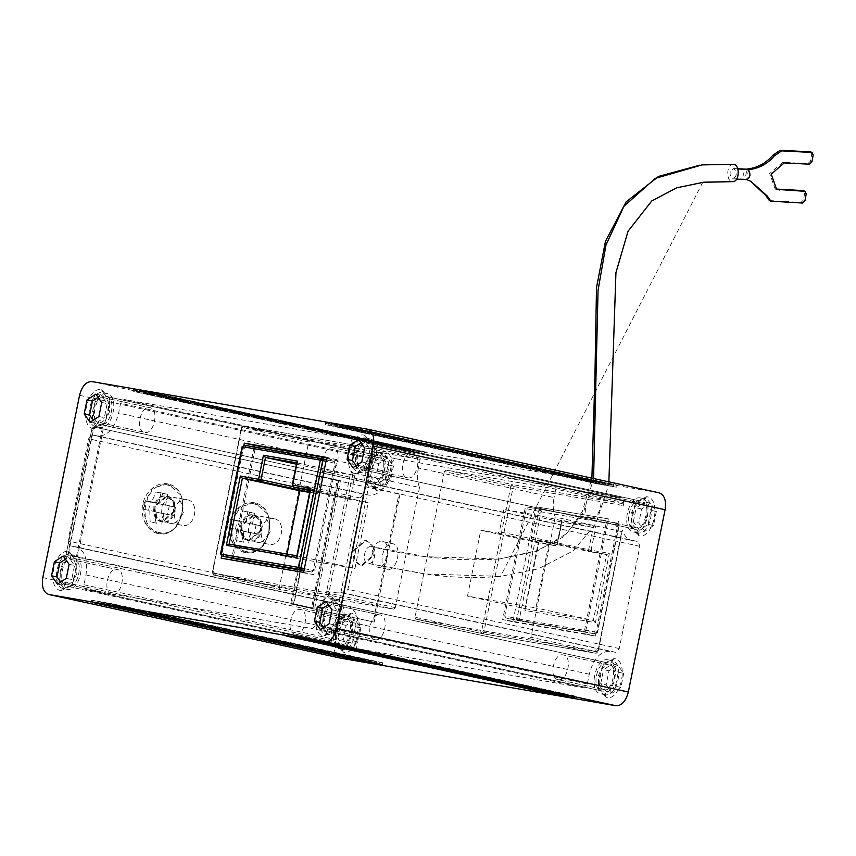 <?xml version="1.0" encoding="UTF-8"?>
<svg xmlns="http://www.w3.org/2000/svg" width="856" height="856" viewBox="0 0 856 856"><rect width="100%" height="100%" fill="white"/><g stroke="black" fill="none" stroke-linecap="round" stroke-linejoin="round"><path stroke-width="0.64" stroke-dasharray="4.28 3.21" d="M303.944 570.738L311.894 572.108L313.275 570.588L334.91 463.257L334.225 461.373L256.393 447.923L255.024 449.454L233.378 556.785L220.837 554.003M256.393 447.923L244.185 445.259L242.483 446.672M622.28 503.563L512.23 484.55L510.861 486.069L444.371 471.57L445.751 470.04L555.79 489.054L622.28 503.563L623.296 505.554L510.861 486.069L481.489 631.728L597.788 651.887L621.691 531.576L555.212 517.077C553.04 511.428 552.666 504.922 554.078 497.571L418.391 467.975L420.103 459.458L353.624 444.949L351.923 446.361L352.522 443.376L623.896 502.579L622.248 497.882L350.8 438.668L352.522 443.376M445.751 470.04L512.23 484.55L513.247 486.54L483.875 632.21L482.174 633.611L596.086 653.299L597.788 651.887L530.977 637.271L555.212 517.077M584.648 629.781L596.857 632.445L595.476 633.975L517.623 620.525L505.415 617.861L517.645 620.525L519.346 619.113L504.751 615.978L526.387 508.646L527.767 507.127L605.62 520.576L606.283 522.449L584.648 629.781L583.268 631.311L505.415 617.861L504.751 615.978M596.857 632.445L519.346 619.113L540.992 511.792L618.824 525.231L597.178 632.563L618.824 525.231L617.807 523.23L618.824 525.231M583.268 631.311L595.53 633.986L517.645 620.525L516.96 618.642L538.606 511.31L539.976 509.791L540.992 511.792L526.387 508.646M418.391 467.975C416.979 475.326 417.354 481.821 419.526 487.481L353.036 472.972L328.8 593.165L212.502 573.006L241.874 427.347L351.923 446.361M353.036 472.972L351.003 470.747L326.414 592.684L327.431 594.685L213.519 575.007L212.502 573.006L279.313 587.633L308.684 441.964L242.205 427.465L243.575 425.935L242.205 427.465M292.581 485.085L297.396 462.957L354.812 475.476L322.894 469.965L318.411 492.211L292.923 486.657M538.852 541.185L557.117 544.33L561.953 520.384L595.926 526.258L591.089 550.205L609.354 553.361L595.391 622.633L524.889 610.456L538.189 542.768L555.426 545.743L557.117 544.33L561.279 521.967L503.874 509.448L535.781 514.959L531.298 537.204L591.089 550.205L589.399 551.617L606.626 554.592L549.21 542.062L535.931 607.931L467.494 596.108L480.772 530.239L498.01 533.213L499.38 531.694L503.874 509.448M557.117 544.33L499.38 531.694M425.539 452L154.166 392.797L153.213 394.841L424.587 454.033L425.539 452L150.549 392.176L421.944 451.38M154.166 392.797L150.549 392.176L150.902 393.118L150.549 392.176M153.213 394.841L150.635 394.391L150.902 393.118L422.276 452.31L421.922 451.369L422.008 453.594L424.587 454.033M133.557 389.234L408.526 449.058L404.92 448.437L405.263 449.379L133.889 390.175L133.547 389.234L133.632 391.449L407.584 451.101L408.526 449.058M616.331 487.171L613.752 486.722L613.666 484.507L342.293 425.304L617.283 485.127L613.666 484.507L614.009 485.438L342.646 426.245L342.293 425.304L342.379 427.519L616.331 487.171L617.283 485.127M610.66 486.187L608.092 485.737L607.995 483.522L336.633 424.319L611.612 484.143L607.995 483.522L608.348 484.464L336.975 425.261L336.633 424.319L336.718 426.545L610.66 486.187L611.612 484.143M604.989 485.202L602.421 484.764L602.335 482.538L330.962 423.346L605.941 483.169L602.335 482.538L602.678 483.48L331.304 424.287L330.962 423.346L331.047 425.56L604.989 485.202L605.941 483.169M325.301 422.361L600.27 482.185L596.664 481.564L597.007 482.506L325.633 423.303L325.291 422.361L325.376 424.587L599.328 484.229L600.27 482.185M418.916 453.059L416.348 452.61L416.251 450.395L144.889 391.192L419.868 451.016L416.251 450.395L416.605 451.337L145.231 392.134L144.889 391.192L144.974 393.418L418.916 453.059L419.868 451.016M139.228 390.218L414.197 450.042L410.591 449.411L410.934 450.352L139.56 391.16L139.218 390.218L139.303 392.433L413.255 452.075L414.197 450.042M79.555 395.312L371.279 458.955C373.708 449.732 377.828 445.152 383.649 445.227L658.895 492.778L367.171 429.134M150.635 394.391L422.008 453.594M137.153 389.855L136.211 391.898M404.92 448.437L405.006 450.652L407.584 451.101M345.91 425.924L344.957 427.968M340.239 424.95L339.286 426.984M334.568 423.966L333.626 426.01M328.897 422.982L327.955 425.025M596.664 481.564L596.75 483.779L599.328 484.229M148.495 391.813L147.542 393.856M142.824 390.839L141.882 392.883M410.591 449.411L410.677 451.636L413.255 452.075M243.906 445.238L221.597 555.908M612.093 693.167L606.144 684.864L608.98 670.815L617.754 665.058L623.703 673.362L620.878 687.411L612.093 693.167L606.658 691.98L600.719 683.687L606.144 684.864M644.728 531.319L638.779 523.016L641.615 508.967L650.389 503.21L656.338 511.514L653.503 525.563L644.728 531.319L639.293 530.132L633.344 521.839L638.779 523.016M349.216 647.746L343.267 639.453L346.102 625.394L354.887 619.637L360.836 627.94L358.001 641.989L349.216 647.746L343.791 646.569L337.842 638.266L343.267 639.453M387.436 569.283L377.261 567.068C367.128 566.137 372.595 538.991 382.418 541.516L392.594 543.731C402.727 544.662 397.259 571.797 387.436 569.283C377.303 568.352 382.782 541.217 392.594 543.731L382.418 541.516C392.551 542.437 387.073 569.582 377.261 567.068L387.436 569.283M618.524 521.058L595.337 636.062L512.862 621.809L536.049 506.816L608.348 518.843L585.162 633.836L595.337 636.062M381.851 485.898L375.902 477.605L378.737 463.545L387.522 457.789L393.471 466.092L390.636 480.141L381.851 485.898L376.426 484.721L370.477 476.418L375.902 477.605M371.279 458.955L334.525 641.24C333.198 650.656 335.263 656.295 340.709 658.178M405.006 450.652L133.632 391.449M613.752 486.722L342.379 427.519M608.092 485.737L336.718 426.545M602.421 484.764L331.047 425.56M596.75 483.779L325.376 424.587M416.348 452.61L144.974 393.418M410.677 451.636L139.303 392.433M162.405 521.882C149.115 519.806 154.583 492.671 167.551 496.33C180.841 498.395 175.373 525.53 162.405 521.882L161.367 521.7C148.077 519.635 153.556 492.489 166.524 496.148C179.814 498.213 174.335 525.359 161.367 521.7L162.405 521.882M167.198 496.255L166.171 496.073L167.198 496.255M249.246 540.821C235.956 538.745 241.424 511.61 254.393 515.269C267.682 517.345 262.214 544.48 249.246 540.821L261.99 530.271L260.738 520.395L253.365 515.087C266.655 517.163 261.176 544.309 248.208 540.65C234.919 538.574 240.397 511.428 253.365 515.087L259.71 520.223L260.962 530.089L248.208 540.65L249.246 540.821M358.664 439.567L364.1 440.754L360.975 442.798M364.613 447.87L370.038 449.058L364.1 440.754M361.778 461.93L367.213 463.107L370.038 449.058M353.004 467.676L358.429 468.863L367.213 463.107M356.117 465.643L358.429 468.863M326.029 601.415L331.465 602.603L328.34 604.646M331.978 609.718L337.414 610.906L331.465 602.603M329.143 623.767L334.578 624.955L337.414 610.906M320.369 629.524L325.794 630.712L334.578 624.955M323.482 627.491L325.794 630.712M63.162 556.004L68.587 557.181L65.473 559.225M69.111 564.297L74.536 565.484L68.587 557.181M66.276 578.356L71.701 579.533L74.536 565.484M57.491 584.113L62.916 585.29L71.701 579.533M60.605 582.069L62.916 585.29M303.613 572.418L313.788 574.644L336.975 459.64L326.799 457.425M221.137 558.176L313.788 574.644M254.179 446.993L231.762 558.165M336.975 459.64L326.703 457.864M95.797 394.156L101.222 395.333L98.108 397.377M101.736 402.448L107.171 403.636L101.222 395.333M98.911 416.508L104.336 417.685L107.171 403.636M90.126 422.265L95.551 423.442L104.336 417.685M93.24 420.221L95.551 423.442M620.878 687.411L615.443 686.223L606.658 691.98M623.703 673.362L618.278 672.174L615.443 686.223M617.754 665.058L612.329 663.871L618.278 672.174M608.98 670.815L603.544 669.627L612.329 663.871M600.719 683.687L603.544 669.627M653.503 525.563L648.078 524.375L639.293 530.132M656.338 511.514L650.913 510.326L648.078 524.375M650.389 503.21L644.964 502.023L650.913 510.326M641.615 508.967L636.179 507.779L644.964 502.023M633.344 521.839L636.179 507.779M358.001 641.989L352.576 640.812L343.791 646.569M360.836 627.94L355.401 626.753L352.576 640.812M354.887 619.637L349.451 618.449L355.401 626.753M346.102 625.394L340.677 624.206L349.451 618.449M337.842 638.266L340.677 624.206M536.049 506.816L608.348 518.843M512.862 621.809L502.686 619.594L525.873 504.591M585.162 633.836L502.686 619.594M390.636 480.141L385.2 478.964L376.426 484.721M393.471 466.092L388.036 464.904L385.2 478.964M387.522 457.789L382.086 456.612L388.036 464.904M378.737 463.545L373.312 462.358L382.086 456.612M370.477 476.418L373.312 462.358M233.378 556.785L234.062 558.658L221.832 555.993M334.247 461.373L326.35 459.651L334.247 461.373M299.354 638.255L300.306 636.222L302.885 636.661L302.971 638.886L302.617 637.945L573.991 697.137L574.344 698.079M300.306 636.222L574.248 695.864L573.991 697.137M571.68 695.414L570.727 697.458M94.213 602.817L93.871 601.875L94.203 602.817M90.608 602.196L91.549 600.152L94.128 600.602L93.871 601.875L365.245 661.078L365.587 662.02M365.245 661.078L365.501 659.794L362.923 659.355L361.981 661.388M99.885 603.79L99.542 602.859L99.874 603.79M96.279 603.17L97.22 601.137L99.799 601.575L99.542 602.859L370.916 662.052L371.258 662.993M370.916 662.052L371.172 660.779L368.594 660.329L367.652 662.373M105.556 604.775L105.213 603.833L105.545 604.775M101.939 604.154L102.891 602.11L105.47 602.56L105.213 603.833L376.587 663.036L376.929 663.978M376.587 663.036L376.843 661.752L374.265 661.313L373.312 663.347M111.227 605.759L110.873 604.817L111.205 605.748M107.61 605.128L108.562 603.095L111.141 603.534L110.873 604.817L382.247 664.01L382.6 664.952M382.247 664.01L382.504 662.737L379.936 662.287L378.983 664.331M285.958 635.944L285.615 635.002L285.947 635.944M282.352 635.323L283.293 633.28L285.872 633.729L285.615 635.002L556.988 694.205L557.331 695.147M556.988 694.205L557.245 692.921L554.667 692.483L553.725 694.516M291.629 636.928L291.286 635.987L291.618 636.928M288.023 636.297L288.964 634.264L291.543 634.703L291.286 635.987L562.66 695.179L563.002 696.121M562.66 695.179L562.916 693.906L560.338 693.456L559.396 695.5M297.3 637.902L296.957 636.96L297.289 637.902M293.683 637.281L294.635 635.238L297.214 635.687L296.957 636.96L568.331 696.163L568.673 697.105M568.331 696.163L568.587 694.879L566.009 694.441L565.056 696.484M623.296 505.554L623.896 502.579M339.383 600.195L359.991 497.967L363.425 494.158L369.353 495.185C379.058 495.292 385.928 487.663 389.972 472.298L391.941 462.497L395.386 458.688L622.173 497.871L350.8 438.668L124.013 399.485L120.578 403.304L118.599 413.095C114.554 428.46 107.685 436.089 97.98 435.982L92.052 434.955L88.617 438.775L68.009 540.992L339.383 600.195L341.095 604.892L347.429 605.995L69.721 545.7L341.095 604.892L69.721 545.7L68.009 540.992M347.022 605.92C356.117 609.055 359.552 618.46 357.337 634.146L355.358 643.937L357.005 648.634L85.643 589.431L357.08 648.645L583.878 687.828L587.312 684.019L589.281 674.218C593.326 658.853 600.206 651.223 609.9 651.341L615.828 652.358L619.263 648.548L639.871 546.331L638.159 541.623L360.451 481.318L638.223 541.634L366.785 482.42L368.508 487.128L347.889 589.345L344.454 593.165L338.527 592.138C328.832 592.031 321.952 599.649 317.908 615.025L315.939 624.816L312.504 628.625L85.707 589.442L83.984 584.744L85.964 574.943C88.179 559.268 84.744 549.852 75.649 546.716L347.022 605.92M351.003 470.747C352.982 476.92 356.267 480.473 360.858 481.404L632.231 540.596C627.641 539.665 624.356 536.113 622.376 529.939L598.13 651.94A1.733 1.733 0 0 0 596.728 649.875A1.733 1.733 0 0 0 594.727 651.245A1.733 1.733 0 0 0 596.14 653.31L597.467 651.769M597.788 651.887L622.376 529.939M159.195 532.486C134.692 528.655 144.782 478.632 168.696 485.363C193.199 489.193 183.109 539.216 159.195 532.486M246.036 551.425C221.533 547.605 231.623 497.571 255.537 504.312C280.04 508.132 269.95 558.165 246.036 551.425M255.024 449.454L242.804 446.789L221.169 554.121L221.854 555.993M574.248 695.864L302.885 636.661M365.501 659.794L94.128 600.602M91.549 600.152L362.923 659.355M371.172 660.779L99.799 601.575M97.22 601.137L368.594 660.329M376.843 661.752L105.47 602.56M102.891 602.11L374.265 661.313M382.504 662.737L111.141 603.534M108.562 603.095L379.936 662.287M557.245 692.921L285.872 633.729M283.293 633.28L554.667 692.483M562.916 693.906L291.543 634.703M288.964 634.264L560.338 693.456M568.587 694.879L297.214 635.687M294.635 635.238L566.009 694.441M444.371 471.57L415 617.23L481.489 631.728L482.153 633.611A1.733 1.733 0 0 1 480.815 631.567A1.733 1.733 0 0 1 482.816 630.198A1.733 1.733 0 0 1 484.218 632.252A1.733 1.733 0 0 1 482.228 633.622L415.684 619.113L529.596 638.79L530.977 637.271M517.623 620.525L517.623 620.525A1.733 1.733 0 0 1 516.286 618.481A1.733 1.733 0 0 1 518.287 617.112A1.733 1.733 0 0 1 519.699 619.166A1.733 1.733 0 0 1 517.698 620.536M167.808 484.025L152.678 488.027L142.995 505.297L146.323 524.824L157.846 533.427C182.916 540.489 193.488 488.038 167.808 484.025M254.649 502.975L239.519 506.977L229.836 524.236L233.153 543.763L244.688 552.377C269.758 559.439 280.329 506.987 254.649 502.975M212.502 573.006L241.874 427.347M595.53 633.986L595.53 633.986A1.733 1.733 0 0 1 594.118 631.921A1.733 1.733 0 0 1 596.118 630.562A1.733 1.733 0 0 1 597.531 632.616L619.166 525.284A1.733 1.733 0 0 1 617.123 526.643A1.733 1.733 0 0 1 615.764 524.6A1.733 1.733 0 0 1 617.839 523.241L527.767 507.127M595.476 633.975L597.178 632.563M149.789 510.732L150.11 521.807L156.894 523.284L156.573 512.209L167.53 514.488L169.242 505.971L158.296 503.692L162.907 493.473L156.124 491.997L151.501 502.215L145.499 500.792L143.776 509.309L157.119 511.995L143.776 509.309M236.631 529.671L236.952 540.746L243.735 542.233L243.414 531.159L254.36 533.438L256.083 524.91L245.126 522.642L249.749 512.412L242.965 510.936L238.343 521.154L232.34 519.731L230.617 528.248L243.96 530.945L230.617 528.248M415 617.23L415.684 619.113L482.153 633.611M555.79 489.054L554.078 497.571M243.575 425.935L353.571 444.938L243.575 425.935L310.065 440.444L420.103 459.458M156.894 523.284L150.11 521.807M154.968 522.642L157.119 511.995M148.634 510.144L150.356 501.627L145.499 500.792M150.356 501.627L158.841 503.478L151.501 502.215M158.841 503.478L160.982 492.831L156.124 491.997M160.982 492.831L167.765 494.308L162.907 493.473M169.242 505.971L174.1 506.805L172.388 515.333L167.53 514.488M172.388 515.333L156.573 512.209M163.903 513.482L161.752 524.129M167.765 494.308L165.625 504.965L158.296 503.692M165.625 504.965L174.1 506.805M243.735 542.233L236.952 540.746M241.809 541.591L243.96 530.945M235.475 529.094L237.198 520.576L232.34 519.731M237.198 520.576L245.672 522.428L238.343 521.154M245.672 522.428L247.823 511.781L242.965 510.936M247.823 511.781L254.607 513.258L249.749 512.412M256.083 524.91L260.941 525.755L259.218 534.272L254.36 533.438M259.218 534.272L243.414 531.159M250.744 532.421L248.593 543.068M254.607 513.258L252.456 523.904L245.126 522.642M252.456 523.904L260.941 525.755M310.3 489.215L310.835 490.06L368.24 502.59L350.981 499.604L293.576 487.075M296.743 556.443L297.503 555.918L354.962 568.459L368.24 502.59M296.861 462.112L297.396 462.957L296.711 462.839M419.526 487.481L395.29 607.664L393.921 609.194L279.998 589.506L213.486 574.997A1.733 1.733 0 0 0 215.562 573.648A1.733 1.733 0 0 0 214.203 571.605A1.733 1.733 0 0 0 212.16 572.964L241.531 427.294A1.733 1.733 0 0 1 243.521 425.924M213.519 575.007L212.834 573.124M395.29 607.664L328.8 593.165L327.431 594.685L393.921 609.194M498.01 533.213L555.469 545.754L538.189 542.768L480.772 530.239M524.889 610.456L539.002 542.244L538.231 542.779L524.91 608.637L467.494 596.108M595.391 622.633L593.347 620.461L535.931 607.931M609.354 553.361L606.626 554.592L593.347 620.461L524.91 608.637M595.926 526.258L593.197 527.489L588.703 549.734L589.399 551.617L606.626 554.592M555.469 545.754A1.733 1.733 0 0 1 554.057 543.699A1.733 1.733 0 0 1 556.058 542.33A1.733 1.733 0 0 1 557.47 544.384L562.092 521.454L561.322 521.978L593.24 527.489L535.781 514.959M561.953 520.384L561.279 521.967L593.197 527.489M292.238 485.042A1.733 1.733 0 0 1 294.282 483.672A1.733 1.733 0 0 1 295.641 485.727A1.733 1.733 0 0 1 293.629 487.085L292.913 485.202L350.318 497.732L354.812 475.476M229.108 544.106L286.525 556.635L354.962 568.459M287.028 554.11L286.525 556.635M309.712 492.136L317.041 493.741L309.637 492.457M296.444 464.198L322.894 469.965M279.313 587.633L279.976 589.506L213.486 575.007M310.065 440.444L308.684 441.964M555.426 545.743L556.796 544.213M589.442 551.617A1.733 1.733 0 0 0 591.442 550.248A1.733 1.733 0 0 0 590.03 548.193A1.733 1.733 0 0 0 588.029 549.563A1.733 1.733 0 0 0 589.367 551.606L531.983 539.087L549.21 542.062M310 490.659L351.014 499.604L350.318 497.732M317.041 493.741L318.411 492.211M531.298 537.204L531.961 539.087L589.367 551.606M169.36 523.08L181.986 525.263C194.954 528.922 200.432 501.776 187.143 499.711L174.517 497.529C161.549 493.869 156.07 521.004 169.36 523.08C182.328 526.74 187.796 499.604 174.517 497.529L187.143 499.711C174.175 496.052 168.696 523.198 181.986 525.263L169.36 523.08M256.201 542.03L268.827 544.213C281.795 547.872 287.274 520.726 273.984 518.65L261.348 516.468C248.379 512.819 242.911 539.954 256.201 542.03C269.169 545.679 274.637 518.543 261.348 516.468L273.984 518.65C261.016 514.991 255.537 542.137 268.827 544.213L256.201 542.03M736.577 179.118L732.222 178.797C728.841 173.843 729.451 170.462 734.041 168.664C737.423 173.618 736.813 176.989 732.222 178.797L745.148 179.011C742.719 174.549 743.308 171.286 746.913 169.21L746.946 169.039M737.786 168.739L733.389 168.525L737.818 168.857M733.41 164.299L732.918 164.309C725.963 164.662 726.081 182.66 733.036 181.643M748.454 169.82L746.689 179.621L745.897 179.482L745.116 179.172L746.913 169.21M368.818 563.59C375.741 563.227 377.485 545.475 370.498 546.492C363.586 546.845 361.831 564.596 368.818 563.59L424.169 573.884C449.582 577.618 475.048 578.442 500.557 576.356L425.432 573.969L368.818 563.59M498.845 559.054C456.569 561.515 414.133 557.342 371.515 546.545L426.202 556.71L498.845 559.054L534.861 551.756L564.243 536.466L583.428 512.37L593.582 478.525M746.667 179.781L745.897 179.482M775.889 189.026L775.108 188.759L769.672 173.565L782.641 162.319L807.936 163.582L810.439 161.153L811.659 154.401L810.065 151.769M769.384 200.561L800.948 202.423L803.452 199.994L804.672 193.242L803.078 190.599M745.116 179.172L750.455 181.194M368.84 441.792L640.213 500.985C629.417 498.224 623.403 528.077 634.553 529.094C645.349 531.865 651.363 502.012 640.213 500.985L368.84 441.792C379.989 442.82 373.976 472.662 363.179 469.901L634.553 529.094L363.179 469.901C352.03 468.874 358.043 439.021 368.84 441.792M366.432 443.044L412.603 453.113C422.393 454.012 417.107 480.248 407.617 477.819C397.826 476.91 403.112 450.684 412.603 453.113L366.432 443.044C376.223 443.943 370.937 470.179 361.446 467.74C351.656 466.841 356.941 440.615 366.432 443.044L364.581 435.169L372.242 443.793L372.349 457.222L366.657 469.398L356.717 474.181C341.244 472.758 349.601 431.328 364.581 435.169L366.058 438.069L369.717 438.861L366.325 438.122L372.745 445.601L367.866 467.965L358.91 472.084L362.57 472.876C349.055 471.645 356.364 435.447 369.45 438.807C382.964 440.048 375.656 476.236 362.57 472.876L359.178 472.138C345.674 470.896 352.972 434.72 366.058 438.069L366.325 438.122M640.812 498.01C627.726 494.65 620.429 530.838 633.943 532.079C647.029 535.439 654.326 499.241 640.812 498.01L644.472 498.802L635.527 502.932L630.647 525.284L637.335 532.817C650.421 536.177 657.718 499.99 644.215 498.748L640.812 498.01M637.067 532.764L633.675 532.025L637.335 532.817L638.811 535.717C653.791 539.558 662.148 498.128 646.676 496.705L636.736 501.488L631.043 513.664L631.15 527.093L638.811 535.717L636.96 527.842C646.451 530.281 651.737 504.045 641.947 503.146C632.456 500.717 627.17 526.943 636.96 527.842L590.79 517.773C600.281 520.202 605.567 493.976 595.776 493.077C586.285 490.638 580.999 516.874 590.79 517.773L636.96 527.842M361.446 467.74L407.617 477.819L361.446 467.74L356.717 474.181L359.178 472.138M641.947 503.146L595.776 493.077L642.139 503.178L646.676 496.705L644.215 498.748M336.205 603.64L607.578 662.833C596.782 660.072 590.768 689.925 601.918 690.942C612.714 693.713 618.728 663.86 607.578 662.833L336.205 603.64C347.354 604.668 341.341 634.51 330.544 631.749L601.918 690.942L330.544 631.749C319.395 630.722 325.408 600.869 336.205 603.64M333.797 604.892L379.968 614.961C389.758 615.86 384.472 642.096 374.981 639.667C365.191 638.758 370.477 612.532 379.968 614.961L333.797 604.892C343.588 605.791 338.302 632.028 328.811 629.588C319.02 628.689 324.306 602.463 333.797 604.892L331.946 597.017L339.607 605.641L339.714 619.07L334.033 631.247L324.082 636.029C308.609 634.606 316.966 593.176 331.946 597.017L333.423 599.917L337.082 600.709L333.69 599.97L340.11 607.45L335.231 629.813L326.286 633.932L329.945 634.724C316.431 633.494 323.729 597.295 336.815 600.655C350.329 601.896 343.031 638.084 329.945 634.724L326.553 633.986C313.039 632.745 320.337 596.568 333.423 599.917L333.69 599.97M608.188 659.858C595.102 656.499 587.794 692.686 601.308 693.927C614.394 697.287 621.702 661.089 608.188 659.858L611.847 660.65L602.892 664.77L598.012 687.133L604.7 694.665C617.797 698.015 625.083 661.838 611.58 660.597L608.188 659.858M604.443 694.612L601.04 693.874L604.7 694.665L606.176 697.565C621.156 701.406 629.513 659.976 614.041 658.553L604.101 663.336L598.408 675.512L598.515 688.941L606.176 697.565L604.325 689.69C613.816 692.13 619.102 665.893 609.312 664.994C599.821 662.565 594.535 688.791 604.325 689.69L558.155 679.621C567.646 682.05 572.932 655.824 563.141 654.926C553.65 652.486 548.364 678.722 558.155 679.621L604.325 689.69M328.811 629.588L374.981 639.667L328.811 629.588L324.082 636.029L326.553 633.986M609.312 664.994L563.141 654.926L609.504 665.026L614.041 658.553L611.58 660.597M105.973 396.371L377.346 455.574C366.55 452.803 360.526 482.656 371.675 483.683C382.471 486.443 388.485 456.601 377.346 455.574L105.973 396.371C117.112 397.398 111.098 427.251 100.302 424.48L371.675 483.683L100.302 424.48C89.152 423.453 95.177 393.61 105.973 396.371M96.311 426.727L99.703 427.465C86.189 426.224 93.486 390.036 106.572 393.385C120.086 394.627 112.789 430.825 99.703 427.465L96.311 426.727C82.797 425.475 90.094 389.298 103.18 392.647L109.868 400.18L104.999 422.543L96.311 426.727L93.839 428.77C78.367 427.337 86.724 385.906 101.704 389.748L109.375 398.372L109.472 411.811L103.79 423.977L93.839 428.77L98.376 422.286L144.739 432.398C134.948 431.499 140.234 405.263 149.725 407.691L103.555 397.623C113.356 398.522 108.059 424.758 98.579 422.329C88.778 421.43 94.064 395.194 103.555 397.623L101.704 389.748L103.18 392.647L106.84 393.439L103.448 392.701M377.945 452.589C364.859 449.229 357.562 485.427 371.076 486.657C384.162 490.017 391.46 453.83 377.945 452.589L381.605 453.38L372.649 457.511L367.77 479.874L374.468 487.406C387.554 490.755 394.851 454.568 381.337 453.327L377.945 452.589M374.2 487.353L370.809 486.615L374.468 487.406L375.934 490.306C390.925 494.147 399.271 452.706 383.798 451.283L373.858 456.077L368.176 468.243L368.273 481.682L375.934 490.306L374.083 482.431C383.574 484.86 388.859 458.623 379.069 457.725C369.578 455.296 364.292 481.532 374.083 482.431L327.923 472.362C337.403 474.791 342.7 448.555 332.898 447.656C323.408 445.227 318.122 471.453 327.923 472.362L374.083 482.431M379.069 457.725L332.898 447.656L379.262 457.767L383.798 451.283L381.337 453.327M103.555 397.623L149.725 407.691C159.516 408.601 154.23 434.827 144.739 432.398L98.579 422.329M339.04 645.531C349.837 648.292 355.85 618.449 344.711 617.422L73.338 558.219C84.477 559.246 78.463 589.099 67.667 586.328L339.04 645.531C327.891 644.504 333.915 614.651 344.711 617.422L73.338 558.219C62.542 555.458 56.517 585.301 67.667 586.328L339.04 645.531M345.31 614.437C332.224 611.077 324.927 647.275 338.441 648.506C351.527 651.865 358.825 615.678 345.31 614.437L348.97 615.229L340.014 619.359L335.135 641.722L341.833 649.255C354.919 652.604 362.216 616.416 348.702 615.175L345.31 614.437M341.565 649.201L338.174 648.463L341.833 649.255L343.299 652.154C358.29 655.985 366.635 614.555 351.163 613.131L341.223 617.925L335.541 630.091L335.638 643.53L343.299 652.154L341.448 644.279C350.939 646.708 356.235 620.472 346.434 619.573C336.943 617.144 331.657 643.38 341.448 644.279L295.288 634.2C304.768 636.639 310.065 610.403 300.263 609.504C290.783 607.075 285.487 633.301 295.288 634.2L341.448 644.279M63.676 588.575L67.068 589.313C53.553 588.072 60.851 551.874 73.937 555.234C87.451 556.475 80.154 592.673 67.068 589.313L63.676 588.575C50.162 587.323 57.459 551.146 70.545 554.495L77.233 562.028L72.364 584.391L63.676 588.575L61.204 590.608C45.732 589.185 54.089 547.754 69.069 551.596L76.74 560.22L76.837 573.659L71.155 585.825L61.204 590.608L65.741 584.134L112.104 594.246C102.313 593.347 107.599 567.111 117.09 569.54L70.92 559.471C80.721 560.37 75.424 586.606 65.944 584.177C56.143 583.268 61.429 557.042 70.92 559.471L69.069 551.596L70.545 554.495L74.204 555.287L70.813 554.549M346.434 619.573L300.263 609.504L346.627 619.616L351.163 613.131L348.702 615.175M70.92 559.471L117.09 569.54C126.881 570.449 121.595 596.675 112.104 594.246L65.944 584.177M399.945 494.297L374.179 622.077L293.704 604.518L319.63 476.739L399.945 494.297L317.319 476.321L291.554 604.09L373.152 621.895L398.917 494.115M103.255 428.942L77.489 556.71L312.601 608.006L338.355 480.227L340.442 480.719L314.676 608.498L293.865 604.518L319.63 476.739L338.355 480.227L103.255 428.942C90.222 426.267 91.795 426.919 92.266 427.165L66.008 554.742L92.266 427.165L93.475 427.305L67.71 555.084L312.964 608.156L338.73 480.377L316.442 476.118L290.676 603.887L291.554 604.09L311.563 607.824L337.328 480.045L102.217 428.76L76.452 556.528M77.489 556.71C64.532 554.057 66.019 554.699 66.501 554.934L68.138 555.255L93.903 427.476L102.217 428.76M352.79 550.75L365.18 540.125L371.889 545.326L373.141 555.191L360.75 565.827L354.042 560.627L352.79 550.75L353.817 550.932L355.08 560.808L361.778 565.998L374.179 555.373L372.916 545.507L366.218 540.307L353.817 550.932M174.143 511.15L161.752 521.775L155.043 516.575L153.791 506.709L166.182 496.084L172.891 501.274L174.143 511.15L175.17 511.321L173.918 501.456L167.22 496.255L154.818 506.891L156.081 516.757L162.779 521.957L175.17 511.321M248.572 540.714L241.874 535.514L240.622 525.648L253.012 515.023L254.039 515.194L241.649 525.83L242.901 535.696L249.599 540.896M373.152 621.895L374.179 622.077M153.47 393.557L424.844 452.76M91.924 381.583L383.649 445.227M136.468 390.625L407.841 449.817M345.214 426.684L616.588 485.887M339.554 425.71L610.917 484.913M333.883 424.726L605.256 483.929M328.212 423.752L599.585 482.945M147.81 392.583L419.173 451.775M142.139 391.599L413.512 450.802M42.8 577.607L334.525 641.24M300.049 637.495L571.423 696.698M91.292 601.426L362.666 660.629M96.963 602.41L368.337 661.613M102.634 603.394L374.008 662.587M108.305 604.368L379.679 663.571M283.036 634.563L554.41 693.756M288.707 635.537L560.081 694.74M294.378 636.522L565.752 695.714M304.372 568.641L313.275 570.588M311.894 572.108L304.019 570.396M244.195 445.259L244.185 445.259A1.733 1.733 0 0 1 245.544 447.303A1.733 1.733 0 0 1 243.543 448.672A1.733 1.733 0 0 1 242.13 446.618M334.91 463.257L326.018 461.309M395.386 458.688L124.013 399.485M583.878 687.828L312.504 628.625M606.283 522.449L618.492 525.113M529.596 638.79L596.086 653.299M391.941 462.497L120.578 403.304M83.984 584.744L355.358 643.937M587.312 684.019L315.939 624.816M389.972 472.298L118.599 413.095M85.964 574.943L357.337 634.146M589.281 674.218L317.908 615.025M297.503 555.918L296.872 555.812L297.546 555.929L310.835 490.06L310.15 489.942M369.353 495.185L97.98 435.982M609.9 651.341L338.527 592.138M363.425 494.158L92.052 434.955M615.828 652.358L344.454 593.165M359.991 497.967L88.617 438.775M619.263 648.548L347.889 589.345M639.871 546.331L368.508 487.128M702.776 182.307L500.557 576.356M702.316 164.887L732.918 164.309M811.659 154.401L813.2 155.011M810.439 161.153L811.98 161.763M807.936 163.582L809.476 164.191M782.641 162.319L784.182 162.929M804.672 193.242L806.213 193.852M803.452 199.994L805.004 200.604M800.948 202.423L802.5 203.032M771.053 200.925L772.604 201.535M373.141 555.191L374.179 555.373M154.818 506.891L153.791 506.709M241.649 525.83L240.622 525.648M260.962 530.089L261.99 530.271M301.729 568.084A1.733 1.733 0 0 0 300.37 566.041A1.733 1.733 0 0 0 298.327 567.4A1.733 1.733 0 0 0 299.686 569.443A1.733 1.733 0 0 0 301.729 568.084M221.875 556.004A1.733 1.733 0 0 0 223.898 554.635A1.733 1.733 0 0 0 222.539 552.591A1.733 1.733 0 0 0 220.495 553.95M321.963 458.698A1.733 1.733 0 0 0 319.962 460.068A1.733 1.733 0 0 0 321.375 462.122A1.733 1.733 0 0 0 323.375 460.753A1.733 1.733 0 0 0 322.038 458.709M541.334 511.835A1.733 1.733 0 0 0 539.976 509.791A1.733 1.733 0 0 0 537.932 511.15A1.733 1.733 0 0 0 539.291 513.193A1.733 1.733 0 0 0 541.334 511.835M329.474 593.326A1.733 1.733 0 0 0 328.115 591.282A1.733 1.733 0 0 0 326.072 592.641A1.733 1.733 0 0 0 327.431 594.685A1.733 1.733 0 0 0 329.474 593.326M261.669 479.852A1.733 1.733 0 0 0 260.31 477.809A1.733 1.733 0 0 0 258.266 479.167A1.733 1.733 0 0 0 259.625 481.211A1.733 1.733 0 0 0 261.669 479.852M342.314 425.304L613.688 484.507M336.643 424.33L608.017 483.522M330.972 423.346L602.346 482.549M144.899 391.192L416.273 450.395M482.217 633.622L596.129 653.299M168.204 483.961C162.758 482.859 157.579 484.218 152.678 488.027A28.248 28.248 0 0 0 146.323 524.824C149.308 529.564 153.256 532.496 158.146 533.62L168.258 532.732L176.325 527.05L183.377 512.305L181.633 495.87L168.204 483.961M255.045 502.9C249.599 501.798 244.42 503.157 239.519 506.977A28.248 28.248 0 0 0 233.164 543.774C236.149 548.503 240.097 551.446 244.987 552.569L255.099 551.671L263.166 546L270.218 531.244L268.474 514.809L255.045 502.9M608.884 481.864L607.91 487.246L595.83 523.508L573.21 550.9L538.274 568.844L500.888 576.323M499.166 559.022L538.67 550.301L566.8 533.534L582.433 511.353L591.892 478.151M700.037 165.122L702.059 164.908M750.99 181.397L749.449 180.787M776.649 189.369L775.108 188.759M372.745 445.601L372.242 443.793M367.866 467.965L366.657 469.398M635.527 502.932L636.736 501.488M630.647 525.284L631.15 527.093M340.11 607.45L339.607 605.641M335.231 629.813L334.033 631.247M602.892 664.77L604.101 663.336M598.012 687.133L598.515 688.941M109.868 400.18L109.375 398.372M104.999 422.543L103.79 423.977M372.649 457.511L373.858 456.077M367.77 479.874L368.273 481.682M340.014 619.359L341.223 617.925M335.135 641.722L335.638 643.53M77.233 562.028L76.74 560.22M72.364 584.391L71.155 585.825M360.75 565.827L361.778 565.998M365.18 540.125L366.218 540.307M161.752 521.775L162.779 521.957M166.182 496.084L167.22 496.255M253.012 515.023L254.039 515.205M293.373 604.432L319.127 476.664"/><path stroke-width="1.28" d="M304.019 570.396L299.686 569.443L298.669 567.442L304.372 568.641M221.169 554.121L298.669 567.442L320.315 460.111L242.483 446.672L221.169 554.121M244.131 445.248A1.733 1.733 0 0 1 244.185 445.259L322.038 458.709L320.315 460.111L322.701 460.592L322.017 458.709L244.185 445.259L242.804 446.789M297.417 461.138L263.445 455.264L265.488 457.446L260.994 479.692L240.343 476.064L226.38 545.336L296.882 557.513L310.846 488.241L310.835 490.06L293.597 487.085L292.581 485.085L297.417 461.138L297.396 462.957L265.488 457.446L296.444 464.198M340.474 658.136L615.956 705.74C621.777 705.804 625.897 701.225 628.325 692.001L665.08 509.716C666.417 500.3 664.352 494.661 658.895 492.778L367.171 429.134L91.924 381.583C86.103 381.519 81.983 386.088 79.555 395.312L42.8 577.607C41.473 587.013 43.528 592.662 48.985 594.535L340.217 658.071M364.613 447.87L358.664 439.567L349.89 445.323L347.055 459.383L353.004 467.676L361.778 461.93L364.613 447.87M331.978 609.718L326.029 601.415L317.255 607.172L314.42 621.231L320.369 629.524L329.143 623.767L331.978 609.718M69.111 564.297L63.162 556.004L54.377 561.75L51.542 575.81L57.491 584.113L66.276 578.356L69.111 564.297M221.597 555.908L221.137 558.176L303.613 572.418L326.799 457.425L244.324 443.173L243.906 445.238M101.736 402.448L95.797 394.156L87.012 399.902L84.177 413.962L90.126 422.265L98.911 416.508L101.736 402.448M628.325 692.001L336.601 628.368C334.172 637.581 330.052 642.16 324.231 642.096L48.985 594.535L340.709 658.178M336.601 628.368L373.355 446.072C374.682 436.667 372.627 431.017 367.171 429.134M360.975 442.798L355.315 446.511L349.89 445.323M347.055 459.383L352.479 460.56L356.117 465.643M355.315 446.511L352.479 460.56M328.34 604.646L322.68 608.359L317.255 607.172M314.42 621.231L319.844 622.408L323.482 627.491M322.68 608.359L319.844 622.408M65.473 559.225L59.802 562.938L54.377 561.75M51.542 575.81L56.967 576.998L60.605 582.069M59.802 562.938L56.967 576.998M244.324 443.173L254.5 445.398L254.179 446.993M231.762 558.165L231.409 559.942M326.703 457.864L254.5 445.398M98.108 397.377L92.437 401.09L87.012 399.902M84.177 413.962L89.602 415.149L93.24 420.221M92.437 401.09L89.602 415.149M302.949 638.886L570.727 697.458L574.344 698.079L573.991 697.137M94.203 602.817L361.981 661.388L365.587 662.02L365.245 661.078M99.874 603.79L367.652 662.373L371.258 662.993L370.916 662.052M105.545 604.775L373.312 663.347L376.929 663.978L376.587 663.036M111.205 605.748L378.983 664.331L382.6 664.952L382.247 664.01M285.947 635.944L553.725 694.516L557.331 695.147L556.988 694.205M291.618 636.918L559.396 695.5L563.002 696.121L562.66 695.179M297.289 637.902L565.056 696.484L568.673 697.105L568.331 696.163M234.02 558.647L303.944 570.738M234.041 558.658L221.854 555.993L220.837 554.003M570.727 697.458L571.423 696.698M361.981 661.388L362.666 660.629M367.652 662.373L368.337 661.613M373.312 663.347L374.008 662.587M378.983 664.331L379.679 663.571M553.725 694.516L554.41 693.756M559.396 695.5L560.081 694.74M565.056 696.484L565.752 695.714M221.736 555.961L299.686 569.443L301.055 567.924L322.701 460.592L326.018 461.309M296.882 557.513L297.546 555.929L229.108 544.106L226.38 545.336M240.343 476.064L242.387 478.237L299.803 490.766L287.028 554.11M263.445 455.264L258.608 479.221L259.625 481.211L242.387 478.237L229.108 544.106L297.503 555.918M310 490.659L293.48 487.053M309.637 492.457L299.803 490.766M292.923 486.657L260.994 479.692L259.625 481.211L309.712 492.136M732.051 181.6L733.036 181.643C739.991 181.279 739.862 163.303 732.918 164.309M746.913 169.21L748.454 169.82C750.894 174.282 750.305 177.545 746.689 179.621L750.99 181.408L767.222 195.992L765.681 195.382L769.384 200.561L770.924 201.171L767.222 195.992M737.818 168.857L748.454 169.82M746.946 169.039C757.175 168.022 765.82 163.389 772.904 155.171L774.455 155.781C767.372 163.999 758.716 168.632 748.486 169.659M774.455 155.781L781.71 150.87L812.109 152.486L810.568 151.876L780.169 150.26L772.904 155.171M810.065 151.769L811.606 152.379L813.2 155.011L811.98 161.763L809.476 164.191L784.182 162.929L771.213 174.175L776.649 189.369L805.122 191.327L803.078 190.599L775.889 189.026M750.455 181.194L765.681 195.382M803.078 190.599L804.619 191.22L806.213 193.852L805.004 200.604L802.5 203.032L770.924 201.171M665.08 509.716L373.355 446.072M324.231 642.096L615.956 705.74M322.038 458.709L326.35 459.651L322.091 458.73M310.846 488.241L292.581 485.085M733.036 181.643L702.776 182.307M593.582 478.525L598.044 290.387L605.962 245.062L623.906 206.317L655.215 178.401L702.059 164.908L733.41 164.299M780.169 150.26L781.71 150.87M777.783 189.337L779.324 189.946M242.13 446.618L220.495 553.95M310.3 489.215L296.743 556.443M292.238 485.042L296.861 462.112M747.063 169.21L737.786 168.739M746.539 179.621L736.577 179.118M703.771 182.21L676.647 187.817L651.758 200.946L628.037 231.27L615.935 272.668L608.884 481.864M591.892 478.151L594.963 374.907L596.504 287.595L605.46 241.339L626.132 201.845L658.628 176.389L700.037 165.122M732.543 181.654L704.007 182.178"/></g></svg>
